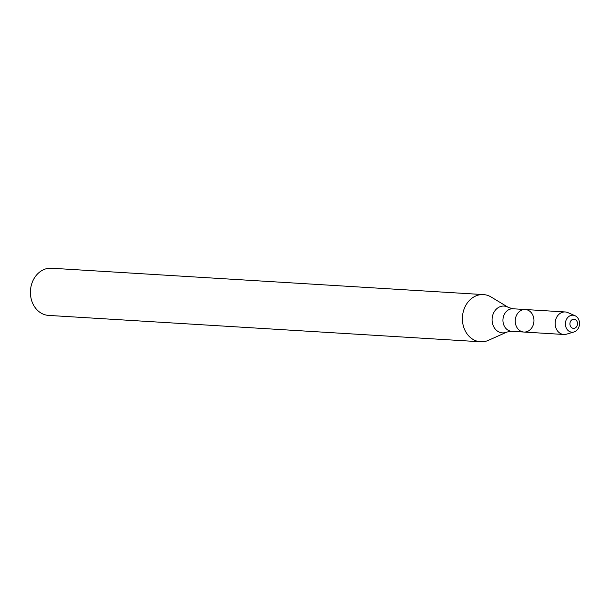 <?xml version="1.0" encoding="UTF-8"?>
<svg xmlns="http://www.w3.org/2000/svg" width="610" height="610" viewBox="0 0 610 610"><rect width="100%" height="100%" fill="white"/><g stroke="black" fill="none" stroke-linecap="round" stroke-linejoin="round"><path stroke-width="0.91" d="M523.906 332.046L511.63 331.291A11.285 9.363 93.5 0 1 502.983 321.371A11.285 9.363 93.5 0 1 509.861 309.224A11.285 9.363 93.5 0 1 513.002 308.774L525.286 309.522A11.285 9.363 93.5 0 0 522.137 309.971A11.285 9.363 93.5 0 0 515.267 322.118A11.285 9.363 93.5 0 0 523.906 332.046A11.285 9.363 93.5 0 0 533.941 321.356A11.285 9.363 93.5 0 0 525.286 309.522A11.285 9.363 93.5 0 0 522.137 309.971A11.285 9.363 93.5 0 0 515.267 322.118A11.285 9.363 93.5 0 0 523.906 332.046L563.823 334.478A11.285 9.363 93.5 0 0 566.553 334.166L573.995 331.962A8.509 7.061 93.5 0 0 579.5 324.139A8.509 7.061 93.5 0 0 574.986 315.698A8.509 7.061 93.5 0 0 570.602 315.553A8.509 7.061 93.5 0 0 565.592 325.938A8.509 7.061 93.5 0 0 573.995 331.962M476.883 295.537A23.637 19.619 93.5 0 0 462.487 320.982A23.637 19.619 93.5 0 0 480.588 341.775A23.637 19.619 93.5 0 0 488.518 340.296L506.918 332.046A13.428 11.148 93.5 0 1 492.583 323.75A13.428 11.148 93.5 0 1 500.307 306.609A13.428 11.148 93.5 0 1 508.42 307.455L491.157 297.024A23.637 19.619 93.5 0 0 483.471 294.592A23.637 19.619 93.5 0 0 476.883 295.537M483.471 294.592L51.484 268.225A23.637 19.619 93.5 0 0 44.896 269.162A23.637 19.619 93.5 0 0 30.5 294.615A23.637 19.619 93.5 0 0 48.602 315.408L480.588 341.775M572.721 319.404A4.567 3.79 93.5 0 0 571.044 327.097A4.567 3.79 93.5 0 0 577.388 324.848A4.567 3.79 93.5 0 0 572.721 319.404M574.986 315.698L567.872 312.61A11.285 9.363 93.5 0 0 565.195 311.962A11.285 9.363 93.5 0 0 562.054 312.411A11.285 9.363 93.5 0 0 555.176 324.558A11.285 9.363 93.5 0 0 563.823 334.478M511.63 331.291L506.918 332.046M513.002 308.774L508.42 307.455M525.286 309.522L565.195 311.962"/></g></svg>
